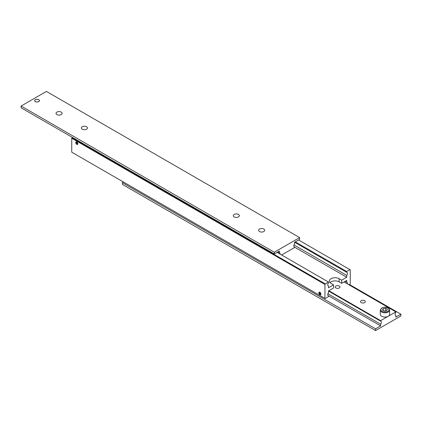 <?xml version="1.0" encoding="UTF-8"?>
<svg xmlns="http://www.w3.org/2000/svg" width="422" height="422" viewBox="0 0 422 422"><rect width="100%" height="100%" fill="white"/><g stroke="black" fill="none" stroke-linecap="round" stroke-linejoin="round"><path stroke-width="0.63" d="M327.931 285.583L328.485 285.905A2.147 1.24 -60 0 1 328.168 285.805A2.147 1.24 -60 0 1 327.725 284.824A2.147 1.24 -60 0 1 328.485 282.867L328.485 282.044L325.246 283.916L72.046 137.73L71.74 138.258L324.94 284.444L325.246 283.916M294.603 242.254L346.715 272.338A2.147 1.24 -60 0 1 347.032 272.438A2.147 1.24 -60 0 1 347.475 273.419A2.147 1.24 -60 0 1 346.715 275.376L294.002 244.945M345.096 281.342L346.715 282.281A2.147 1.24 -60 0 1 347.032 282.376A2.147 1.24 -60 0 1 347.475 283.362A2.147 1.24 -60 0 1 347.411 283.906M327.931 295.521L328.485 295.843A2.147 1.24 -60 0 1 328.168 295.748A2.147 1.24 -60 0 1 327.725 294.762A2.147 1.24 -60 0 1 328.485 292.805L328.485 290.932L333.549 288.01L333.549 284.85L331.017 283.389A5.729 3.307 180 0 1 329.339 281.052A5.729 3.307 180 0 1 331.017 278.71A5.729 3.307 180 0 1 339.119 278.71L341.651 280.176L346.715 277.249L346.715 275.376M341.651 280.176L341.651 283.331L339.119 281.87A5.729 3.307 0 0 0 331.017 281.87A5.729 3.307 0 0 0 330.036 282.629M319.876 294.656A1.477 0.855 60 0 1 318.911 293.353A1.477 0.855 60 0 1 319.137 292.166A1.477 0.855 60 0 1 319.876 292.24A1.477 0.855 60 0 1 320.841 293.543A1.477 0.855 60 0 1 320.614 294.73A1.477 0.855 60 0 1 319.876 294.656M319.127 292.472A1.477 0.855 60 0 1 319.174 292.293A1.477 0.855 60 0 1 319.285 292.108M319.876 292.425A1.255 0.723 60 0 1 320.746 293.765A1.255 0.723 60 0 1 320.192 294.588A1.255 0.723 60 0 1 319.876 294.472A1.255 0.723 60 0 1 319.048 292.604A1.255 0.723 60 0 1 319.876 292.425M320.741 294.625A1.477 0.855 60 0 1 320.525 294.63A1.477 0.855 60 0 1 320.345 294.588M76.055 142.193A1.477 0.855 60 0 1 76.102 142.019A1.477 0.855 60 0 1 76.213 141.834M76.804 144.377A1.477 0.855 60 0 1 75.839 143.074A1.477 0.855 60 0 1 76.065 141.892A1.477 0.855 60 0 1 76.804 141.961A1.477 0.855 60 0 1 77.769 143.269A1.477 0.855 60 0 1 77.542 144.451A1.477 0.855 60 0 1 76.804 144.377M76.804 142.145A1.255 0.723 60 0 1 77.674 143.491A1.255 0.723 60 0 1 77.12 144.308A1.255 0.723 60 0 1 76.804 144.192A1.255 0.723 60 0 1 75.976 142.33A1.255 0.723 60 0 1 76.804 142.145M77.669 144.35A1.477 0.855 60 0 1 77.453 144.356A1.477 0.855 60 0 1 77.273 144.308M76.171 143.227L76.804 144.013L77.437 143.955L77.437 143.116L76.804 142.325L76.171 142.383L76.171 143.227L77.094 142.694M76.804 144.013L77.437 143.649M319.243 293.501L319.876 294.292L320.509 294.234L320.509 293.39L319.876 292.604L319.243 292.662L319.243 293.501L320.166 292.968M319.876 294.292L320.509 293.923M328.485 295.843L328.485 296.666L325.246 298.533L324.94 298.359L324.94 284.444M328.485 285.905L328.485 287.778L333.549 284.85M71.74 138.258L71.74 152.173L324.94 298.359M298.554 239.976L350.26 269.827L350.26 283.742L348.994 284.824M295.316 241.843L346.715 271.52L349.954 269.647M346.715 272.338L346.715 271.52M346.715 282.281L346.715 280.408L341.651 283.331M72.5 137.472L72.046 137.73M294.556 247.139L346.715 277.249M277.085 252.372L328.485 282.044M38.734 99.713L38.687 99.687A2.316 1.335 180 0 1 38.687 101.575A2.316 1.335 180 0 1 35.416 101.575A2.316 1.335 180 0 1 35.416 99.687A2.316 1.335 180 0 1 38.687 99.687L38.734 99.713A2.379 1.377 180 0 1 39.431 100.658M35.369 101.602A2.379 1.377 180 0 1 34.673 100.631A2.379 1.377 180 0 1 36.139 99.36A2.379 1.377 180 0 1 38.734 99.661A2.379 1.377 180 0 1 39.431 100.631A2.379 1.377 180 0 1 37.964 101.902A2.379 1.377 180 0 1 35.369 101.602M34.673 100.658A2.379 1.377 180 0 1 35.369 99.713A2.379 1.377 180 0 1 35.39 99.697M82.248 129.211A3.044 1.757 180 0 1 81.356 127.966A3.044 1.757 180 0 1 83.234 126.342A3.044 1.757 180 0 1 86.552 126.727A3.044 1.757 180 0 1 87.444 127.966A3.044 1.757 180 0 1 85.566 129.591A3.044 1.757 180 0 1 82.248 129.211M56.928 114.594A3.044 1.757 180 0 1 56.036 113.349A3.044 1.757 180 0 1 57.914 111.725A3.044 1.757 180 0 1 61.232 112.104A3.044 1.757 180 0 1 62.124 113.349A3.044 1.757 180 0 1 60.246 114.974A3.044 1.757 180 0 1 56.928 114.594M234.168 216.919A3.044 1.757 180 0 1 233.276 215.679A3.044 1.757 180 0 1 235.154 214.054A3.044 1.757 180 0 1 238.472 214.434A3.044 1.757 180 0 1 239.364 215.679A3.044 1.757 180 0 1 237.486 217.304A3.044 1.757 180 0 1 234.168 216.919M259.488 231.541A3.044 1.757 180 0 1 258.596 230.296A3.044 1.757 180 0 1 260.474 228.671A3.044 1.757 180 0 1 263.792 229.051A3.044 1.757 180 0 1 264.684 230.296A3.044 1.757 180 0 1 262.806 231.921A3.044 1.757 180 0 1 259.488 231.541M277.892 251.902L279.364 252.752A2.147 1.24 -60 0 1 279.68 252.847A2.147 1.24 -60 0 1 280.124 253.833A2.147 1.24 -60 0 1 280.108 254.113M294.002 246.696L294.556 247.018A2.147 1.24 -60 0 1 294.239 246.923A2.147 1.24 -60 0 1 293.796 245.936A2.147 1.24 -60 0 1 294.556 243.979L294.556 242.281L299.62 239.358L299.62 237.607L46.42 91.421L21.1 106.038L21.1 107.795L274.3 253.975L274.3 252.224L299.62 237.607M21.1 106.038L274.3 252.224M279.364 252.752L279.364 251.053L274.3 253.975M294.556 247.018L294.556 247.545L281.643 254.999M328.485 291.053L380.644 321.163L380.644 320.636L388.24 316.252A4.653 2.685 180 0 1 381.657 316.252A4.653 2.685 180 0 1 380.296 314.353L380.296 310.144A4.653 2.685 0 0 0 381.657 312.043A4.653 2.685 0 0 0 388.24 312.043A4.653 2.685 0 0 0 389.601 310.144C388.446 306.214 384.22 307.037 381.773 307.981L380.296 310.144M385.813 310.824L384.199 310.998M339.283 286.042A2.379 1.377 180 0 1 339.979 287.018A2.379 1.377 180 0 1 338.513 288.284A2.379 1.377 180 0 1 335.917 287.989A2.379 1.377 180 0 1 335.221 287.018A2.379 1.377 180 0 1 336.687 285.747A2.379 1.377 180 0 1 339.283 286.042M364.603 300.659A2.379 1.377 180 0 1 365.299 301.635A2.379 1.377 180 0 1 363.833 302.906A2.379 1.377 180 0 1 361.237 302.606A2.379 1.377 180 0 1 360.541 301.635A2.379 1.377 180 0 1 362.007 300.364A2.379 1.377 180 0 1 364.603 300.659M380.644 321.163A2.147 1.24 -60 0 1 380.961 321.263A2.147 1.24 -60 0 1 381.404 322.244A2.147 1.24 -60 0 1 380.644 324.202L327.931 293.77M395.282 315.113L395.836 315.434A2.147 1.24 -60 0 1 395.519 315.334A2.147 1.24 -60 0 1 395.076 314.353A2.147 1.24 -60 0 1 395.836 312.396L395.836 311.869L388.24 316.252A4.653 2.685 180 0 0 389.601 314.353L389.601 310.144M395.836 315.434L395.836 317.128L400.9 314.205L400.9 315.962L375.58 330.579L375.58 328.822L380.644 325.9L380.644 324.202M400.9 314.205L349.5 284.528M375.58 330.579L122.38 184.393L122.38 182.642L375.58 328.822M123.446 182.024L122.38 182.642M380.644 325.9L327.873 295.432M344.03 281.959L395.836 311.869M380.644 320.636L328.838 290.726M387.343 309.305L386.705 310.687L384.305 311.056L382.554 310.043L383.192 308.661L385.592 308.292L387.343 309.305M383.192 310.413L383.192 308.661M385.592 308.292L385.592 310.629M339.119 278.71L339.119 281.87M382.063 308.007A4.083 2.358 0 0 0 382.063 311.341A4.083 2.358 0 0 0 387.834 311.341A4.083 2.358 0 0 0 387.834 308.007A4.083 2.358 0 0 0 382.063 308.007M320.192 294.588L320.525 294.63M77.12 144.308L77.453 144.356M75.976 142.33L76.102 142.019M319.048 292.604L319.174 292.293"/></g></svg>
